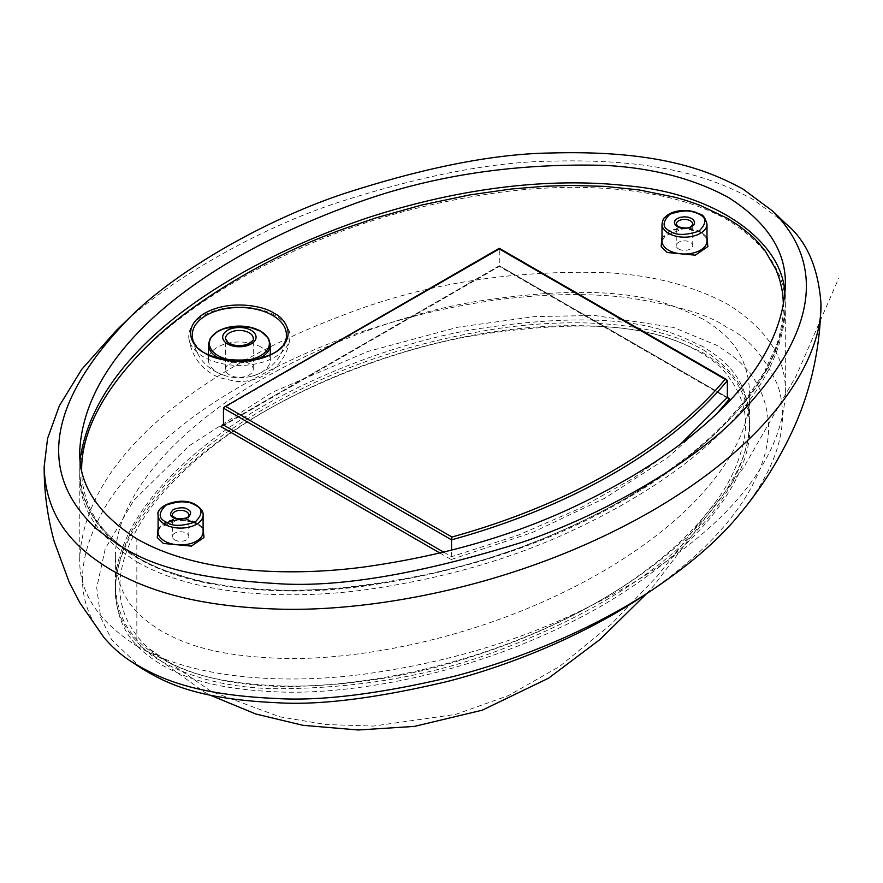 <?xml version="1.0" encoding="UTF-8"?>
<svg xmlns="http://www.w3.org/2000/svg" width="883" height="883" viewBox="0 0 883 883"><rect width="100%" height="100%" fill="white"/><g stroke="black" fill="none" stroke-linecap="round" stroke-linejoin="round"><path stroke-width="0.66" stroke-dasharray="4.42 3.31" d="M703.067 346.677C674.943 334.171 631.202 304.9 473.851 329.436C398.686 341.964 290.364 381.103 216.699 436.533C136.159 496.301 114.845 551.842 115.408 584.756C117.196 629.921 143.123 646.941 162.031 659.038C181.699 669.469 209.194 682.945 277.527 685.76C341.335 688.861 474.502 672.471 600.959 600.087C718.265 532.041 751.455 458.84 749.678 420.959C747.901 375.783 721.974 358.774 703.067 346.677M703.067 319.116C674.943 306.611 631.202 277.339 473.851 301.876C398.686 314.403 290.364 353.542 216.699 408.972C136.159 468.741 114.845 524.27 115.408 557.195C117.196 602.361 143.123 619.369 162.031 631.466C181.699 641.908 209.194 655.385 277.527 658.199C341.335 661.29 474.502 644.91 600.959 572.526C718.265 504.469 751.455 431.279 749.678 393.399C747.901 348.222 721.974 331.213 703.067 319.116M136.843 646.014C195.275 679.767 285.971 684.281 362.758 674.358C441.732 663.431 512.57 643.111 575.252 613.42C689.38 559.524 781.312 481.577 785.318 393.376C786.654 359.326 767.735 329.778 728.552 304.734C693.883 285.86 652.824 275.143 605.363 272.582C510.981 270.01 424.502 283.851 345.937 314.094C202.991 367.394 85.662 455.738 79.779 557.206C78.311 591.191 97.329 620.793 136.843 646.014L136.843 561.798C97.329 536.577 78.311 506.974 79.779 472.99C84.084 381.622 182.362 300.805 303.586 246.765C363.123 220.165 429.579 201.887 502.957 191.931C579.336 182.141 670.274 186.622 728.552 220.518C767.735 245.562 786.654 275.11 785.318 309.16C781.312 397.361 689.38 475.308 575.252 529.204C512.57 558.895 441.732 579.215 362.758 590.142C285.971 600.065 195.275 595.55 136.843 561.798M275.176 315.529A50.629 29.238 0 0 0 218.631 309.536A50.629 29.238 0 0 0 188.83 337.924A50.629 29.238 0 0 0 239.37 365.441A50.629 29.238 0 0 0 289.922 337.935A50.629 29.238 0 0 0 275.176 315.529M249.194 363.619A13.874 8.013 0 0 0 234.061 361.887A13.874 8.013 0 0 0 225.496 369.293A13.874 8.013 0 0 0 229.558 374.955A13.874 8.013 0 0 0 244.69 376.688A13.874 8.013 0 0 0 253.255 369.293A13.874 8.013 0 0 0 249.194 363.619M678.663 248.984A8.256 4.768 0 0 0 687.658 250.01A8.256 4.768 0 0 0 692.747 245.617A8.256 4.768 0 0 0 684.502 240.849A8.256 4.768 0 0 0 676.246 245.617A8.256 4.768 0 0 0 678.663 248.984M174.768 539.91A8.256 4.768 0 0 0 183.752 540.937A8.256 4.768 0 0 0 188.852 536.533A8.256 4.768 0 0 0 180.596 531.776A8.256 4.768 0 0 0 172.351 536.533A8.256 4.768 0 0 0 174.768 539.91M499.281 265.772L223.465 425.01L499.281 265.772L727.36 397.449L499.281 265.772L499.281 248.929L223.465 408.167M261.258 347.207A30.938 17.87 0 0 0 227.538 343.332A30.938 17.87 0 0 0 208.432 359.834A30.938 17.87 0 0 0 217.494 372.471A30.938 17.87 0 0 0 227.174 376.257A30.938 17.87 0 0 0 251.578 376.257A30.938 17.87 0 0 0 270.319 359.834A30.938 17.87 0 0 0 261.258 347.207M439.999 553.089L451.147 559.524L451.544 550.219M81.655 468.972C81.942 483.895 82.936 484.039 82.969 485.793L85.574 496.875L89.073 506.389C96.501 522.008 98.488 522.537 99.183 524.072L107.538 534.16L116.291 542.559L138.167 557.979C162.969 571.18 161.92 568.95 163.841 570.208L194.889 579.988C213.421 584.414 219.922 585.065 222.88 585.617L227.074 586.257C253.476 589.745 256.103 589.204 258.675 589.557L260.849 589.701C293.896 591.246 291.125 590.352 293.884 590.584L329.182 589.237L358.608 586.478L393.73 581.389L427.659 574.69L459.524 566.831L489.425 558.056L517.957 548.376L546.809 537.217L573.884 525.385L599.822 512.692L624.656 499.127L659.171 477.526L690.484 454.381L709.016 438.498L726.819 421.114L741.93 403.995C744.413 402.262 771.731 361.555 765.429 369.469L775.031 348.763C781.51 334.182 783.983 309.458 783.442 306.004M116.556 330.209C163.774 282.792 253.057 230.96 335.374 203.344C419.513 176.026 491.279 161.975 550.672 161.181C666.908 157.902 720.362 181.788 753.453 199.679L785.693 223.576M104.062 637.658C86.104 614.877 67.726 577.703 100.894 514.778C116.115 485.032 146.103 453.001 190.849 418.674C236.026 384.911 298.564 353.454 355.275 334.039C475.981 292.472 570.153 291.191 624.811 297.273C675.44 304.801 709.259 314.734 726.256 327.074C747.636 336.887 764.833 356.412 777.868 385.639C786.952 413.376 786.621 456.666 739.634 514.138M141.501 668.321L111.7 639.822L100.739 617.581L96.711 587.703L105.276 548.63L133.763 500.396L188.885 445.992L272.339 392.284L367.825 351.478L458.156 327.151L534.645 316.578L594.712 315.485L673.387 327.405L716.323 345.143C736.941 357.902 762.967 376.368 768.078 418.895C772.603 456.246 749.038 525.418 642.371 596.478M703.067 352.803C721.974 364.9 747.901 381.909 749.678 427.085C751.455 464.966 718.265 538.155 600.959 606.213C474.502 678.597 341.335 694.976 277.527 691.886C209.194 689.071 181.699 675.594 162.031 665.153C143.123 653.056 117.196 636.047 115.408 590.882C114.845 557.957 136.159 502.427 216.699 442.659C290.364 387.229 398.686 348.09 473.851 335.562C631.202 311.026 674.943 340.297 703.067 352.803M703.067 349.734C735.594 370.783 751.135 395.54 749.678 424.017C743.685 517.019 635.528 597.857 506.202 647.493C436.886 674.965 359.8 688.707 274.944 688.729C225.75 687.725 184.823 676.731 152.141 655.749C126.446 635.462 114.205 612.813 115.408 587.813C119.558 506.787 204.867 435.164 309.359 385.131C365.143 358.377 428.255 339.48 498.674 328.443C566.687 318.553 649.447 319.359 703.067 349.734M743.155 443.321C738.74 463.288 729.899 482.405 716.632 500.672C667.493 568.464 575.054 624.91 463.796 659.215C409.447 676.444 351.291 685.55 289.326 686.51C235.794 686.72 177.958 674.976 148.002 647.857C100.176 603.166 120.474 546.566 155.276 501.831C199.602 448.034 264.492 404.271 349.955 370.54C423.387 342.085 514.038 320.485 606.113 326.754C654.8 329.988 692.725 343.211 719.877 366.434C742.316 390.429 750.075 416.059 743.155 443.321M253.255 369.293L253.255 338.465A13.874 8.013 180 0 1 239.381 346.478A13.874 8.013 180 0 1 225.496 338.465L225.496 369.293M188.852 536.533L188.852 515.098A8.256 4.768 180 0 1 183.752 519.502A8.256 4.768 180 0 1 174.768 518.464A8.256 4.768 180 0 1 172.351 515.098L172.351 536.533M692.747 245.617L692.747 224.183A8.256 4.768 180 0 1 687.658 228.576A8.256 4.768 180 0 1 678.663 227.549A8.256 4.768 180 0 1 676.246 224.183L676.246 245.617M208.432 344.745A30.938 17.87 180 0 1 239.381 326.876A30.938 17.87 180 0 1 270.319 344.745M258.896 358.608A30.938 17.87 180 0 1 219.856 358.608M158.09 515.098A22.505 12.991 180 0 1 171.986 503.1A22.505 12.991 180 0 1 196.512 505.915A22.505 12.991 180 0 1 203.101 515.098M727.36 380.606L499.281 248.929M661.996 224.172A22.505 12.991 180 0 1 675.892 212.174A22.505 12.991 180 0 1 700.407 214.988A22.505 12.991 180 0 1 706.996 224.183M196.898 523.619C202.163 527.957 204.238 530.738 203.101 531.941A22.505 12.991 0 0 0 196.512 522.758A22.505 12.991 0 0 0 171.986 519.944A22.505 12.991 0 0 0 158.09 531.941L159.878 527.272L163.929 523.829M443.73 552.184L451.544 556.687L517.891 535.297L578.939 508.774L633.431 478.156L681.036 443.674M700.407 231.832A22.505 12.991 0 0 0 675.881 229.017A22.505 12.991 0 0 0 661.996 241.026L666.643 233.686C670.274 229.834 687.206 225.695 700.793 232.693C706.069 237.041 708.133 239.812 706.996 241.026A22.505 12.991 0 0 0 700.407 231.832M251.578 376.257C272.218 370.242 283.807 356.644 286.357 335.441A46.998 27.13 180 0 1 239.37 361.743A46.998 27.13 180 0 1 192.395 335.43C194.944 356.644 206.534 370.253 227.174 376.257M203.101 528.056L197.836 523.52L180.055 519.403L158.09 528.056M451.147 559.524L532.46 532.46L604.888 498.167L667.901 457.46L718.398 411.864M706.996 237.141L701.731 232.604L683.95 228.476L661.996 237.141M80.198 459.105L79.779 468.398C78.344 502.416 97.362 532.019 136.843 557.206C188.885 587.416 268.388 594.369 338.344 588.089C418.697 579.866 490.981 561.665 555.208 533.509C679.535 479.524 780.682 397.648 785.318 304.569L784.899 295.474M136.843 557.206L136.843 538.829M115.408 557.195L115.408 584.756M749.678 393.399L749.678 420.959M785.318 393.376L785.318 309.16M79.779 557.206L79.779 472.99M188.83 337.935C191.567 356.721 201.655 369.933 219.083 377.56L235.353 381.335C247.836 382.196 259.249 379.138 269.58 372.185C281.346 363.73 288.123 352.306 289.922 337.935M270.319 359.834L270.319 354.436M208.432 359.834L208.432 354.436M172.351 520.617L188.852 520.617M222.682 426.092L499.281 266.401L728.022 398.465M785.318 286.191L785.318 304.569C783.221 343.873 765.98 380.694 733.585 415.043C703.111 448.2 664.469 477.758 617.647 503.718C545.164 544.977 459.745 572.57 361.379 586.5C309.469 593.453 258.2 592.372 207.593 583.244C180.883 577.912 157.428 569.524 137.229 558.067C114.117 544.392 98.112 528.244 89.205 509.623C82.781 496.136 79.636 482.394 79.779 468.398L79.779 450.021M749.678 427.085L749.678 424.017M115.408 590.882L115.408 587.813M140.695 646.367L204.161 691.941L210.286 695.186M646.477 593.762L653.784 585.727L743.641 467.515L796.334 375.606L838.85 278.046M716.632 500.672L657.835 575.495L611.036 624.391L559.38 666.577L508.509 695.583L455.54 714.424L373.366 726.08L326.213 724.546L279.922 716.864L211.335 691.499L148.002 647.857"/><path stroke-width="1.32" d="M677.338 226.776C674.281 223.796 676.279 227.538 674.369 222.648C675.859 219.161 672.978 222.417 677.338 218.509C682.493 216.743 676.036 217.902 684.502 216.799C690.528 217.659 684.888 215.993 691.654 218.509C694.711 221.49 692.714 217.759 694.623 222.648C693.133 226.125 696.014 222.869 691.654 226.776C686.499 228.542 692.956 227.395 684.502 228.498C678.464 227.637 684.104 229.293 677.338 226.776M725.109 379.304C668.199 447.824 570.23 504.281 451.941 537.019L451.544 539.844C571.235 506.919 670.142 449.933 727.36 380.606L499.281 248.929L224.238 407.085L499.281 248.289L726.698 379.591M443.73 552.184L223.465 425.01L220.816 426.544L223.465 425.01L223.465 408.167L224.238 407.085M451.544 550.219L451.544 539.844L223.465 408.167M718.398 411.864L729.612 398.752L727.36 397.449L727.36 380.606M783.442 306.004C782.592 286.6 781.941 291.787 782.029 289.668L779.601 279.425L776.113 269.834L765.274 251.092C750.738 233.278 750.649 235.805 749.612 234.183L738.85 225.684L727.46 218.355L700.87 205.673C683.828 199.293 677.592 198.079 674.833 197.229L638.928 189.9L604.778 186.357L570.65 185.441L545.12 186.225L511.334 189.006L469.822 194.911L422.052 204.944L376.169 217.814L346.688 227.814C262.902 257.273 192.108 304.536 157.715 336.048C88.719 399.635 81.655 447.935 81.655 468.972M136.843 538.829C97.329 513.619 78.311 484.005 79.779 450.021C85.662 348.553 202.991 260.209 345.937 206.909C424.502 176.666 510.981 162.836 605.363 165.397C652.824 167.969 693.883 178.686 728.552 197.549C767.735 222.593 786.654 252.141 785.318 286.191C781.312 374.403 689.38 452.339 575.252 506.235C512.57 535.926 441.732 556.246 362.758 567.173C285.971 577.096 195.275 572.581 136.843 538.829M742.846 188.962L772.824 211.192C802.371 241.026 845.572 307.085 734.27 419.734C688.089 465.595 601.411 515.639 521.963 542.305C418.619 574.491 336.136 588.21 274.514 583.442C160.838 576.478 129.68 554.381 95.85 528.343C65.232 499.325 16.49 434.017 129.426 317.825C175.43 271.578 262.858 220.838 343.134 193.907C425.209 167.306 494.723 153.664 551.665 152.98C662.99 149.922 711.952 172.428 742.846 188.962M772.824 211.192L785.693 223.576C806.334 240.375 818.077 266.865 820.947 303.057C822.669 351.887 782.095 435.451 651.345 511.268C510.517 591.974 357.659 612.647 273.708 608.939C185.132 605.583 140.596 586.224 111.644 570.219C82.461 552.471 45.739 524.579 44.15 466.853L47.594 438.387L59.382 405.772L81.711 369.381L116.556 330.209L129.426 317.825M820.947 303.057C820.307 351.412 809.601 396.555 788.817 438.454C775.175 466.069 758.784 491.301 739.634 514.138C719.612 538.906 690.716 564.016 652.945 589.491C592.67 629.601 517.692 659.954 453.619 676.433C379.734 693.994 320.452 701.334 275.772 698.464C189.26 694.623 155.629 676.29 130.916 661.323C121.435 655.318 112.483 647.427 104.062 637.658L79.812 602.714L69.293 582.46L54.338 541.897C47.516 517.261 44.117 492.25 44.15 466.853M652.945 589.491L642.371 596.478C583.442 635.694 510.109 665.352 447.824 681.367C376.015 698.398 318.906 705.495 276.522 702.691C194.514 698.994 164.359 682.018 141.501 668.321L130.916 661.323M249.194 332.803A13.874 8.013 180 0 1 253.255 338.465C254.514 339.337 252.494 341.313 247.207 344.37C239.823 346.544 233.421 345.926 228.013 342.505L225.496 338.465A13.874 8.013 180 0 1 234.061 331.059A13.874 8.013 180 0 1 249.194 332.803M172.351 515.098A8.256 4.768 180 0 1 177.439 510.694A8.256 4.768 180 0 1 186.434 511.732A8.256 4.768 180 0 1 188.852 515.098C188.311 514.657 191.39 519.623 176.07 518.365C172.439 516.102 171.203 515.021 172.351 515.098M676.246 224.183A8.256 4.768 180 0 1 684.502 219.414A8.256 4.768 180 0 1 692.747 224.183L691.466 226.191C689.281 228.421 684.877 228.587 678.276 226.688L676.246 224.183M251.18 330.33A16.689 9.636 180 0 1 243.697 346.445A16.689 9.636 180 0 1 223.256 334.646A16.689 9.636 180 0 1 251.18 330.33M187.759 509.436C184.779 507.25 180.011 507.25 173.432 509.436C169.646 513.233 169.646 515.981 173.432 517.703C176.412 519.888 181.192 519.888 187.759 517.703C191.556 513.906 191.556 511.158 187.759 509.436M260.595 331.169A30 17.318 180 0 1 260.595 355.661A30 17.318 180 0 1 218.156 355.661A30 17.318 180 0 1 218.156 331.169A30 17.318 180 0 1 260.595 331.169M195.187 505.153C202.913 508.652 202.913 514.27 195.187 521.985C181.799 526.456 172.075 526.456 166.015 521.985C158.289 518.487 158.289 512.868 166.015 505.153C179.392 500.683 189.117 500.683 195.187 505.153M451.941 537.019L226.114 406.633M669.91 231.07C662.184 227.56 662.184 221.953 669.91 214.227C683.287 209.768 693.012 209.768 699.082 214.227C706.808 217.726 706.808 223.344 699.082 231.07C685.705 235.529 675.981 235.529 669.91 231.07M219.856 358.608A30.938 17.87 180 0 1 217.494 357.372A30.938 17.87 180 0 1 208.432 344.745L210.242 338.388L217.406 331.533L225.573 328.012L249.183 327.03L261.213 331.456L268.531 338.432L270.319 344.745A30.938 17.87 180 0 1 258.896 358.608M203.101 515.098A22.505 12.991 180 0 1 180.596 528.089A22.505 12.991 180 0 1 158.09 515.098L158.09 531.941A22.505 12.991 0 0 0 180.596 544.932A22.505 12.991 0 0 0 203.101 531.941L203.101 515.098C203.487 511.864 201.158 508.509 196.125 505.054C182.251 495.628 155.298 505.54 158.09 515.098M706.996 224.183A22.505 12.991 180 0 1 693.111 236.18A22.505 12.991 180 0 1 668.586 233.366A22.505 12.991 180 0 1 661.996 224.172L661.996 241.026A22.505 12.991 0 0 0 684.502 254.017A22.505 12.991 0 0 0 706.996 241.026L706.996 224.183C705.351 217.98 703.034 214.635 700.053 214.15L689.468 210.728C678.001 209.768 669.667 212.119 664.48 217.803C663.563 218.2 662.736 220.32 661.996 224.183M681.036 443.674L727.36 397.449L729.612 398.752M272.615 315.419A46.998 27.13 180 0 1 286.357 335.441C288.454 368.255 190.298 368.244 192.395 335.441A46.998 27.13 180 0 1 220.728 309.701A46.998 27.13 180 0 1 272.615 315.419M158.09 528.056L157.262 537.548L163.355 543.431L191.379 546.102L203.951 537.515L203.101 528.056M220.816 426.544L439.999 553.089M661.996 237.141L661.157 246.633L667.261 252.505L695.274 255.176L707.846 246.589L706.996 237.141M273.94 313.189C265.22 306.544 230.871 298.697 204.812 313.189C179.713 328.233 193.322 348.057 204.812 353.09C213.531 359.734 247.88 367.593 273.94 353.09C299.039 338.057 285.43 318.222 273.94 313.189M784.899 295.474C784.667 244.094 719.833 194.403 629.833 186.037C538.818 175.496 444.999 192.549 367.008 218.002C217.737 268.52 94.746 356.688 80.198 459.105M270.319 354.436L270.319 344.745M208.432 354.436L208.432 344.745M163.929 523.829L172.351 520.617M188.852 520.617L196.898 523.619M210.286 695.186L255.794 714.005L302.957 725.318L358.2 729.987L414.425 726.4L482.295 710.175L548.685 678.122L600.109 639.402L646.477 593.762"/></g></svg>
